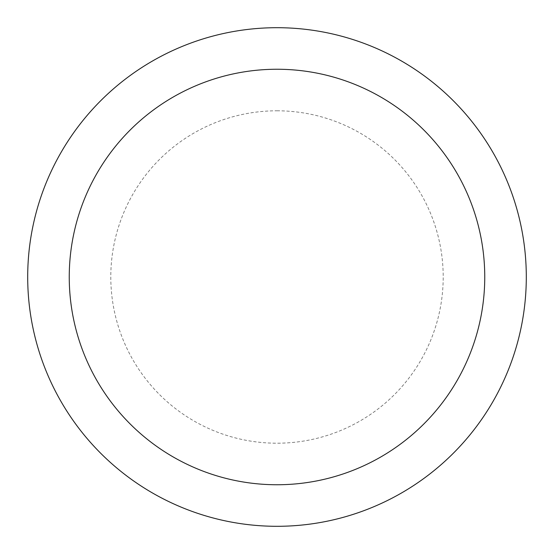 <?xml version="1.0" encoding="UTF-8"?>
<svg xmlns="http://www.w3.org/2000/svg" width="554" height="554" viewBox="0 0 554 554"><rect width="100%" height="100%" fill="white"/><g stroke="black" fill="none" stroke-linecap="round" stroke-linejoin="round"><path stroke-width="0.42" stroke-dasharray="2.77 2.08" d="M526.3 277A249.3 249.3 0 0 1 152.35 492.901A249.3 249.3 0 0 1 152.35 61.099A249.3 249.3 0 0 1 526.3 277A249.3 249.3 0 0 1 152.35 492.901A249.3 249.3 0 0 1 152.35 61.099A249.3 249.3 0 0 1 526.3 277A249.3 249.3 0 0 0 277 27.7A249.3 249.3 0 0 0 27.7 277A249.3 249.3 0 0 0 277 526.3A249.3 249.3 0 0 0 526.3 277M277 110.8A166.2 166.2 0 0 1 420.936 360.1A166.2 166.2 0 0 1 133.064 360.1A166.2 166.2 0 0 1 277 110.8"/><path stroke-width="0.83" d="M277 484.75A207.75 207.75 0 0 0 456.918 173.125A207.75 207.75 0 0 0 97.082 173.125A207.75 207.75 0 0 0 277 484.75M526.3 277A249.3 249.3 0 0 1 277 526.3A249.3 249.3 0 0 1 27.7 277A249.3 249.3 0 0 1 277 27.7A249.3 249.3 0 0 1 526.3 277M277 27.7A249.3 249.3 0 0 1 492.901 401.65A249.3 249.3 0 0 1 61.099 401.65A249.3 249.3 0 0 1 277 27.7"/></g></svg>
